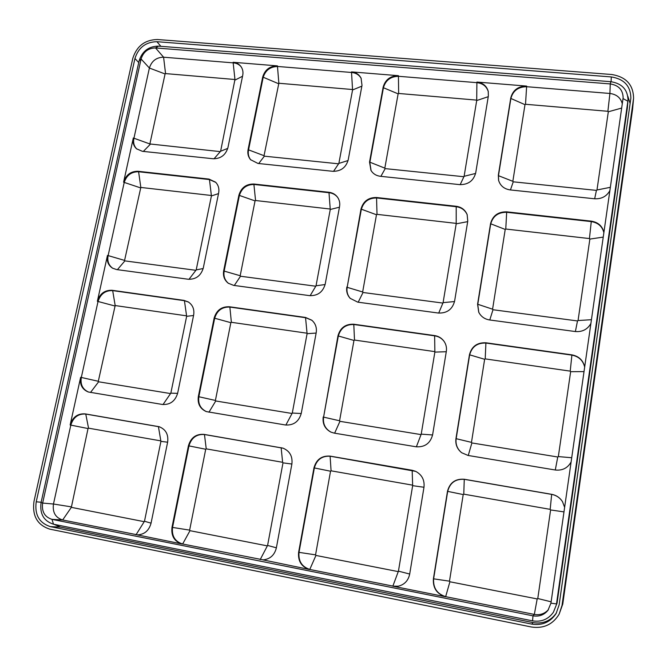 <?xml version="1.0" encoding="UTF-8"?>
<svg xmlns="http://www.w3.org/2000/svg" width="667" height="667" viewBox="0 0 667 667"><rect width="100%" height="100%" fill="white"/><g stroke="black" fill="none" stroke-linecap="round" stroke-linejoin="round"><path stroke-width="1" d="M283.225 448.224L204.461 434.525C196.548 434.009 191.379 437.802 188.961 445.915L172.545 527.43L171.978 527.397C171.035 536.035 174.404 541.562 182.083 543.997L137.36 534.884C144.397 534.542 148.958 530.674 151.034 523.278L167.642 442.121C168.593 434.425 165.741 429.281 159.088 426.705L85.101 413.873C77.614 413.407 72.628 417.108 70.143 424.979L80.64 377.305C79.59 384.525 82.141 389.42 88.286 391.988L162.381 404.46C170.143 404.911 175.238 401.15 177.664 393.163L193.638 315.132C194.539 309.413 192.771 305.019 188.336 301.968L183.892 300.367L112.064 290.287C104.677 290.037 99.775 293.705 97.365 301.301L107.47 255.403C106.512 261.005 108.196 265.266 112.54 268.176L116.592 269.56L188.261 279.248C195.923 279.481 200.925 275.738 203.285 268.034L218.651 192.963C219.41 188.678 218.376 185.076 215.566 182.158L208.963 179.081L138.036 171.277C130.74 171.227 125.921 174.871 123.587 182.199L133.317 137.986C132.483 142.363 133.558 145.965 136.535 148.791L142.388 151.317L213.165 158.746C220.727 158.771 225.646 155.061 227.931 147.624L242.73 75.329C243.347 72.044 242.763 69.126 240.979 66.575C239.061 64.032 236.435 62.606 233.108 62.281L277.43 65.875C269.827 66 264.916 69.71 262.698 77.013L248.066 149.675C247.374 153.518 248.207 156.853 250.567 159.68L257.971 163.448L332.891 171.311C340.879 171.361 345.981 167.55 348.207 159.88L362.006 85.359L361.072 78.164C359.104 74.454 355.92 72.361 351.509 71.886L398.424 75.688C390.395 75.805 385.309 79.615 383.15 87.135L369.535 162.056L370.944 170.36C373.045 173.779 376.188 175.755 380.357 176.296L459.805 184.634C468.251 184.701 473.553 180.782 475.713 172.87L488.361 95.981L488.236 91.379C486.668 85.935 482.891 82.825 476.905 82.049L526.647 86.085C518.151 86.185 512.865 90.112 510.78 97.866L498.341 175.179L498.566 180.273C500.267 185.785 504.135 188.994 510.172 189.92L594.564 198.774C601.476 199.125 606.578 196.423 609.871 190.654M171.978 527.397L188.419 445.781C190.845 437.652 196.023 433.85 203.944 434.367L283.016 448.149C289.761 451.017 292.721 456.295 291.896 463.974L276.355 547.924C274.504 555.186 270.068 559.171 263.031 559.88L309.73 569.56C301.542 566.992 297.841 561.239 298.616 552.301L313.965 467.859C316.325 459.455 321.702 455.544 330.098 456.12L412.164 470.268L415.591 471.319C421.903 474.671 424.704 479.965 423.987 487.21L409.68 574.137C408.254 580.724 404.377 584.759 398.049 586.251L392.83 586.193L445.623 596.765C436.877 594.064 432.8 588.077 433.4 578.806L447.474 491.337C449.758 482.65 455.353 478.614 464.265 479.256L551.676 494.322C556.32 495.222 559.93 497.682 562.514 501.692L564.624 507.354M571.11 461.964C567.659 468.092 562.356 470.769 555.211 469.993L468.042 455.453L461.639 452.71C457.145 449.049 455.253 444.355 455.953 438.636L469.443 354.769C471.661 346.406 477.155 342.413 485.918 342.78L571.919 354.861C578.848 356.22 583.108 360.255 584.684 366.95M590.895 323.462C587.527 329.398 582.324 332.091 575.296 331.541L489.545 319.952C484.567 319.126 480.965 316.542 478.723 312.189L477.58 304.21L490.528 223.72C492.68 215.674 498.066 211.714 506.695 211.839L591.321 221.144C598.141 222.269 602.334 226.013 603.91 232.366M323.212 416.95C322.386 423.853 324.954 428.906 330.915 432.116L334.234 433.125L416.083 446.782C424.804 447.34 430.307 443.355 432.608 434.826L446.323 351.442C446.882 347.715 446.098 344.314 443.997 341.246C441.662 338.086 438.544 336.193 434.626 335.576L353.785 324.229C345.523 323.904 340.237 327.78 337.952 335.868L323.587 417.125C322.753 423.937 325.263 428.956 331.09 432.199M346.832 286.968C346.148 291.346 347.257 295.131 350.167 298.324L357.754 302.151L438.386 313.04C446.973 313.348 452.376 309.396 454.594 301.184L467.767 221.144L467.142 214.582C465.141 209.822 461.489 207.053 456.195 206.278L376.547 197.515C368.401 197.415 363.215 201.267 360.989 209.063L347.165 287.327C346.49 291.596 347.54 295.323 350.325 298.491M198.341 396.54C197.399 403.727 200.033 408.746 206.253 411.581L285.384 424.979C293.605 425.488 298.899 421.611 301.267 413.357L316.2 332.741C316.958 327.647 315.491 323.462 311.781 320.185L305.528 317.45L229.39 306.762C221.577 306.47 216.492 310.247 214.14 318.076L198.341 396.54L198.858 396.74C197.924 403.793 200.475 408.771 206.512 411.664M223.678 270.727C222.836 275.921 224.354 280.082 228.239 283.208L233.65 285.384L309.605 295.639C317.709 295.906 322.911 292.071 325.204 284.117L339.553 206.637C340.145 203.127 339.461 199.975 337.51 197.182C335.409 194.372 332.558 192.738 328.964 192.279L253.869 184.017C246.165 183.95 241.171 187.694 238.886 195.248L223.678 270.727L224.162 271.094C223.328 276.155 224.762 280.248 228.481 283.375M633.575 98.349L632.566 109.321L562.765 604.069L559.146 614.182C552.81 624.529 543.555 628.806 531.382 626.997L49.808 529.148C37.327 525.087 32.058 515.824 33.992 501.359L132.808 58.312C136.752 46.065 144.947 39.803 157.395 39.52L611.631 74.496C626.071 76.83 633.383 84.784 633.575 98.349L562.031 605.344L559.146 614.182M630.14 103.577L627.839 96.256M53.994 524.32L60.397 527.08L533.066 622.603C542.98 624.145 550.792 620.894 556.495 612.84M622.286 103.727C620.677 97.766 616.55 94.347 609.913 93.463L610.263 83.925C618.584 85.268 622.87 89.837 623.128 97.632L623.028 98.574L627.889 101.234L627.389 107.67L628.006 100.175C627.755 89.67 622.036 83.508 610.839 81.691L610.263 83.925L155.544 47.949L163.59 57.204C156.386 57.345 151.659 60.955 149.391 68.034L133.884 138.494C133.075 142.713 134.059 146.223 136.827 149.033M627.389 107.67L557.062 603.118L553.402 612.256L557.062 603.118M156.92 41.696C145.79 41.946 138.461 47.54 134.942 58.488L36.218 501.801C34.501 514.732 39.211 523.003 50.367 526.622L531.799 624.112C542.254 625.704 550.358 622.169 556.12 613.498L559.163 604.777L630.874 98.124C630.649 86.068 624.12 78.998 611.28 76.93L156.92 41.696L160.88 46.323M623.028 98.574L550.942 603.16L556.495 603.935L628.006 100.175M550.942 603.16L547.966 610.313C544.097 614.991 539.111 616.833 533 615.841L532.541 620.86L53.518 524.22C43.73 521.06 39.595 513.815 41.087 502.476L139.103 60.847C142.188 51.242 148.616 46.331 158.379 46.123L610.839 81.691M532.541 620.86C541.337 622.228 548.291 619.36 553.402 612.256M159.663 426.872L85.76 414.057C78.281 413.59 73.295 417.284 70.819 425.137L53.468 504.019C52.385 512.356 55.453 517.675 62.656 519.985L137.669 534.892M188.594 302.126L184.425 300.692L112.681 290.612C105.294 290.362 100.4 294.03 97.999 301.617L81.299 377.53C80.248 384.567 82.691 389.42 88.611 392.088M215.8 182.399L209.455 179.556L138.603 171.752C131.316 171.702 126.505 175.338 124.17 182.666L108.087 255.778C107.137 261.214 108.721 265.399 112.848 268.342M41.087 502.476L42.646 503.068L141.087 58.988C143.405 51.784 148.224 48.107 155.544 47.949L158.379 46.123M594.664 198.791L596.423 190.387L596.982 189.978L608.312 111.781L607.887 111.297L609.913 93.463L526.738 86.71C518.251 86.802 512.973 90.729 510.889 98.466L498.466 175.688L498.633 180.532M241.196 66.875C239.278 64.524 236.735 63.198 233.558 62.89L163.59 57.204L165.558 73.595L234.959 79.506L233.108 62.281M361.222 78.473C359.213 74.946 356.086 72.953 351.826 72.495L277.822 66.483C270.235 66.608 265.333 70.318 263.115 77.605L248.499 150.192C247.832 153.885 248.591 157.137 250.784 159.93M488.302 91.687C486.643 86.418 482.9 83.417 477.063 82.675L398.674 76.305C390.662 76.413 385.576 80.223 383.425 87.736L369.826 162.565L371.094 170.61M562.539 501.734C559.955 497.74 556.361 495.298 551.742 494.405L464.449 479.356C455.553 478.723 449.958 482.741 447.674 491.421L433.625 578.764C433.033 588.019 437.102 593.997 445.839 596.698L534.325 614.415C539.962 615.358 544.672 613.765 548.449 609.646M415.716 471.377L330.465 456.253C322.078 455.678 316.708 459.588 314.349 467.976L299.024 552.301C298.249 561.23 301.951 566.975 310.122 569.526L393.121 586.143L398.182 586.226M260.172 559.63L267.592 545.431L283 462.848L282.633 462.306L206.236 448.866L205.711 449.25L189.636 530.123L172.545 527.43C171.611 536.051 174.971 541.579 182.641 544.005L263.257 559.871M433.4 578.806L449.483 581.174L449.9 581.774L537.185 598.933L534.325 614.415L533 615.841L51.959 519.351L62.656 519.985L71.344 507.354L88.036 428.548L70.143 424.979M71.035 506.82L53.468 504.019L42.646 503.068C41.529 511.572 44.639 517 51.959 519.351L53.518 524.22M214.024 158.804L220.619 151.234L234.959 79.506M165.558 73.595L165.083 73.962L149.391 68.034L141.087 58.988L139.103 60.847M133.317 137.986L149.875 143.955L165.083 73.962M149.875 143.955L220.118 151.609M498.341 175.179L498.466 175.688L512.84 181.324L524.987 104.669L525.521 104.277L607.887 111.297M512.84 181.324L513.24 181.816L596.423 190.387M392.83 586.193L398.441 571.144L412.656 485.668L412.164 470.268M298.616 552.301L315.558 554.861L330.54 471.219L331.082 470.819L412.256 485.101M315.558 554.861L315.933 555.436L397.874 571.544M444.097 341.396C441.771 338.319 438.686 336.476 434.842 335.876L354.11 324.537C345.856 324.204 340.579 328.081 338.294 336.16L323.587 417.125L339.578 420.777L353.969 340.445L337.952 335.868M416.366 446.823L421.219 434.142L434.867 352.109L434.626 335.576M353.969 340.445L354.502 340.053L434.475 351.576M339.578 420.777L339.945 421.327L420.669 434.542M467.225 214.816C465.182 210.188 461.564 207.495 456.378 206.745L376.83 197.982C368.693 197.882 363.515 201.726 361.297 209.513L347.165 287.327L362.648 291.979L376.48 214.749L360.989 209.063M438.711 313.081L443.088 302.643L456.195 223.837L456.195 206.278M376.48 214.749L377.005 214.357L455.811 223.337M362.648 291.979L363.015 292.488L442.546 303.035M603.868 232.666C602.251 226.396 598.066 222.711 591.321 221.602L506.812 212.298C498.199 212.173 492.813 216.125 490.67 224.162L477.739 304.552L478.806 312.356M575.388 331.549L577.497 320.944L578.056 320.535L589.861 239.086L589.436 238.569L591.321 221.144M477.58 304.21L492.579 309.196L505.219 229.431L505.769 229.031L589.436 238.569M492.579 309.196L492.988 309.73L577.497 320.944M584.667 367.058C583.041 360.455 578.798 356.478 571.944 355.136L486.068 343.071C477.314 342.705 471.827 346.69 469.618 355.044L456.145 438.794C455.444 444.455 457.312 449.116 461.731 452.776M555.286 470.002L557.762 457.003L558.337 456.587L570.644 371.694L570.218 371.135L571.919 354.861M455.953 438.636L471.477 442.371L484.642 359.288L485.201 358.888L570.218 371.135M471.477 442.371L471.886 442.938L557.762 457.003M537.185 598.933L537.777 598.516L550.608 509.947L550.175 509.355L551.676 494.322M449.483 581.174L463.206 494.564L463.773 494.155L550.175 509.355M333.517 171.361L338.861 163.407L352.568 89.962L351.509 71.886M248.066 149.675L264.032 155.703L278.856 83.25L352.209 89.503M264.032 155.703L264.374 156.17L338.344 163.79M135.468 534.667L136.085 534.684L144.481 521.252L160.922 441.371L158.412 426.58L157.846 426.421M88.036 428.548L88.544 428.172L160.589 440.837M143.964 521.627L71.344 507.354M163.015 404.552L170.835 393.155L186.652 316.308L184.425 300.692L183.892 300.367M80.64 377.305L98.307 381.282L115.174 305.553L186.318 315.808M98.307 381.282L98.616 381.791L170.327 393.538M188.986 279.323L196.198 269.91L211.422 195.923L209.455 179.556L208.963 179.081M107.47 255.403L124.571 260.413L140.829 187.444L211.097 195.456M124.571 260.413L124.879 260.889L195.689 270.285M460.172 184.667L464.107 176.305L476.705 100.55L476.905 82.049M369.535 162.056L384.826 168.142L398.132 93.847L398.649 93.463L476.321 100.083M384.826 168.142L385.192 168.618L463.573 176.697M189.636 530.123L189.987 530.682L267.05 545.831M311.973 320.343L305.911 317.759L229.865 307.078C222.061 306.795 216.983 310.564 214.641 318.384L198.858 396.74L215.408 400.45L230.857 322.686L214.14 318.076M285.86 425.046L292.288 413.04L307.095 333.683L305.528 317.45M230.857 322.686L231.374 322.303L306.737 333.167M215.408 400.45L215.741 400.975L291.754 413.432M337.677 197.415C335.576 194.739 332.783 193.188 329.306 192.755L254.302 184.492C246.607 184.417 241.621 188.152 239.336 195.706L224.162 271.094L240.187 275.738L255.052 200.9L238.886 195.248M310.138 295.706L316.033 285.793L330.265 209.48L328.964 192.279M255.052 200.9L255.561 200.517L329.915 208.996M240.187 275.738L240.52 276.238L315.508 286.185M562.765 604.069L562.031 605.344M632.566 109.321L633.45 99.425M611.28 76.93L611.097 81.707M531.799 624.112L533.066 622.603M50.367 526.622L60.397 527.08M36.218 501.801L41.146 502.234M134.942 58.488L138.719 62.548M114.682 305.928L97.365 301.301M140.345 187.811L123.587 182.199M525.521 104.277L526.647 86.085M278.856 83.25L277.43 65.875M398.649 93.463L398.424 75.688M449.9 581.774L445.623 596.765M315.933 555.436L309.73 569.56M189.987 530.682L182.641 544.005L182.083 543.997M143.338 151.417L150.183 144.397M235.284 79.948L242.546 76.246M227.747 148.391L220.619 151.234M524.987 104.669L510.889 98.466L510.78 97.866M510.447 189.945L513.24 181.816M608.312 111.781L621.669 108.062M610.347 187.319L596.982 189.978M330.54 471.219L313.965 467.859M331.082 470.819L330.098 456.12M412.656 485.668L423.979 487.26M409.696 574.045L398.441 571.144M354.502 340.053L353.785 324.229M334.626 433.191L339.945 421.327M434.867 352.109L446.281 351.726M432.583 434.967L421.219 434.142M377.005 214.357L376.547 197.515M358.204 302.209L363.015 292.488M456.195 223.837L467.684 221.636M454.535 301.551L443.088 302.643M505.219 229.431L490.528 223.72M505.769 229.031L506.695 211.839M489.778 319.985L492.988 309.73M589.861 239.086L603.235 237.102M591.437 319.701L578.056 320.535M484.642 359.288L469.443 354.769M485.201 358.888L485.918 342.78M468.251 455.486L471.886 442.938M570.644 371.694L584.017 371.602M571.711 457.745L558.337 456.587M463.206 494.564L447.474 491.337M463.773 494.155L464.265 479.256M550.608 509.947L563.974 511.897M551.134 601.826L537.777 598.516M278.356 83.625L262.698 77.013M258.721 163.523L264.374 156.17M352.568 89.962L361.864 86.143M348.066 160.539L338.861 163.407M88.544 428.172L85.76 414.057L85.101 413.873M160.922 441.371L167.634 442.196M151.059 523.153L144.481 521.252M115.174 305.553L112.681 290.612L112.064 290.287M90.512 392.471L98.616 381.791M186.652 316.308L193.563 315.508M177.63 393.355L170.835 393.155M140.829 187.444L138.603 171.752L138.036 171.277M117.4 269.676L124.879 260.889M211.422 195.923L218.518 193.613M203.177 268.526L196.198 269.91M398.132 93.847L383.425 87.736L383.15 87.135M380.882 176.346L385.192 168.618M476.705 100.55L488.252 96.673M475.604 173.445L464.107 176.305M205.711 449.25L188.419 445.781M282.633 462.306L281.132 447.674M206.236 448.866L204.461 434.525L203.944 434.367M283 462.848L291.888 464.04M276.371 547.815L267.592 545.431M231.374 322.303L229.865 307.078L229.39 306.762M208.946 412.231L215.741 400.975M307.095 333.683L316.141 333.066M301.234 413.523L292.288 413.04M255.561 200.517L253.869 184.017M234.3 285.468L240.52 276.238M330.265 209.48L339.445 207.195M325.121 284.534L316.033 285.793"/></g></svg>
